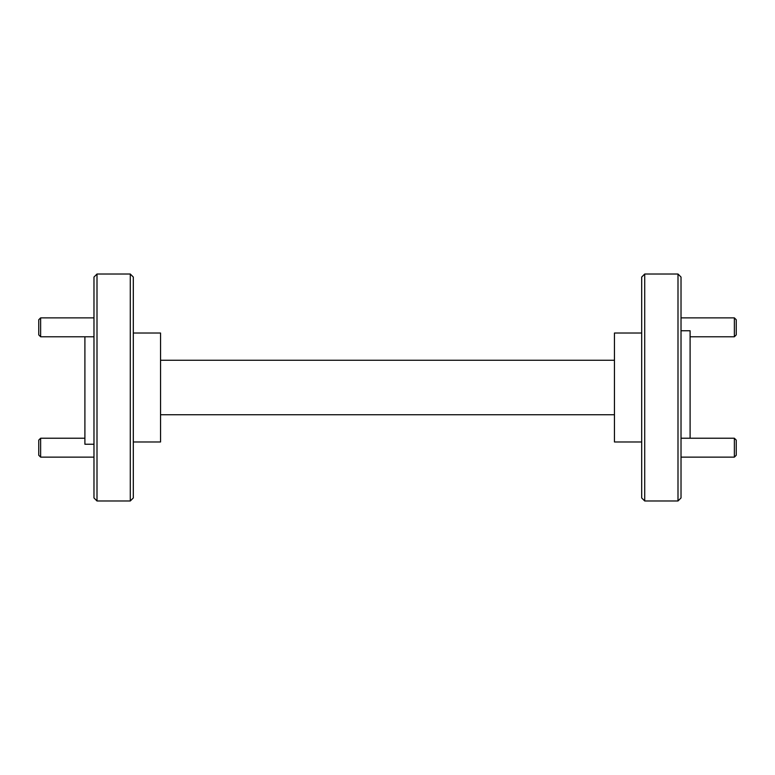 <?xml version="1.0" encoding="UTF-8"?>
<svg xmlns="http://www.w3.org/2000/svg" width="775" height="775" viewBox="0 0 775 775"><rect width="100%" height="100%" fill="white"/><g stroke="black" fill="none" stroke-linecap="round" stroke-linejoin="round"><path stroke-width="1.16" d="M641.69 333.027L614.449 333.027L614.449 441.973L641.69 441.973M644.713 274.021L644.713 500.979L641.69 497.947L641.69 277.053L644.713 274.021L677.999 274.021L681.022 277.053L681.022 497.947L677.999 500.979L677.999 274.021M690.099 438.224L690.099 330.76L681.022 330.76M133.31 441.973L160.551 441.973L160.551 333.027L133.31 333.027M133.31 387.5L133.31 497.947L130.287 500.979L130.287 274.021L133.31 277.053L133.31 387.5M93.978 444.24L84.901 444.24L84.901 336.776M97.001 500.979L93.978 497.947L93.978 277.053L97.001 274.021L97.001 500.979L130.287 500.979M614.449 360.268L160.551 360.268M614.449 414.732L160.551 414.732M40.639 336.776L38.75 334.887L38.75 319.755L40.639 317.866L40.639 336.776L93.978 336.776M40.639 317.866L93.978 317.866M40.639 457.134L38.75 455.245L38.75 440.113L40.639 438.224L40.639 457.134L93.978 457.134M40.639 438.224L84.901 438.224M681.022 457.134L734.361 457.134L734.361 438.224L681.022 438.224M734.361 457.134L736.25 455.245L736.25 440.113L734.361 438.224M690.099 336.776L734.361 336.776L734.361 317.866L681.022 317.866M734.361 336.776L736.25 334.887L736.25 319.755L734.361 317.866M644.713 500.979L677.999 500.979M97.001 274.021L130.287 274.021"/></g></svg>
